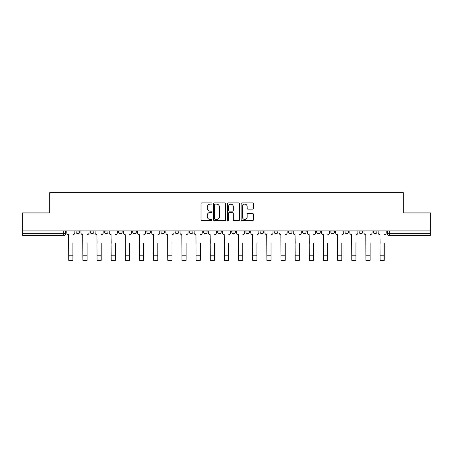 <?xml version="1.0" encoding="UTF-8"?>
<svg xmlns="http://www.w3.org/2000/svg" width="453" height="453" viewBox="0 0 453 453"><rect width="100%" height="100%" fill="white"/><g stroke="black" fill="none" stroke-linecap="round" stroke-linejoin="round"><path stroke-width="0.68" d="M211.987 203.499A0.623 0.623 0 0 0 211.364 202.876L201.902 202.876A0.889 0.889 0 0 0 201.007 203.765L201.007 219.796A0.889 0.889 0 0 0 201.902 220.685L211.364 220.685A0.623 0.623 0 0 0 211.987 220.062A0.623 0.623 0 0 0 211.364 219.439L210.135 219.439A2.848 2.848 0 0 1 207.287 216.591L207.287 215.254A2.848 2.848 0 0 1 210.135 212.406L211.364 212.406A0.623 0.623 0 0 0 211.987 211.783A0.623 0.623 0 0 0 211.364 211.155L210.135 211.155A2.848 2.848 0 0 1 207.287 208.306L207.287 206.97A2.848 2.848 0 0 1 210.135 204.122L211.364 204.122A0.623 0.623 0 0 0 211.987 203.499M359.133 231.919L359.133 230.922L359.133 231.919A1.812 1.812 0 0 0 360.95 233.737A1.812 1.812 0 0 1 359.133 231.919L362.762 231.919A1.812 1.812 0 0 1 360.95 233.737A1.812 1.812 0 0 0 362.762 231.919L362.762 230.922L362.762 231.919M231.76 230.922L231.76 231.919L235.39 231.919A1.812 1.812 0 0 1 233.578 233.737A1.812 1.812 0 0 1 231.76 231.919L231.76 230.922M189.303 230.922L189.303 231.919L192.933 231.919A1.812 1.812 0 0 1 191.121 233.737A1.812 1.812 0 0 1 189.303 231.919L189.303 230.922M161.002 230.922L161.002 231.919L164.626 231.919A1.812 1.812 0 0 1 162.814 233.737A1.812 1.812 0 0 1 161.002 231.919L161.002 230.922M146.846 230.922L146.846 231.919L150.475 231.919A1.812 1.812 0 0 1 148.663 233.737A1.812 1.812 0 0 1 146.846 231.919L146.846 230.922M118.544 230.922L118.544 231.919L122.168 231.919A1.812 1.812 0 0 1 120.356 233.737A1.812 1.812 0 0 1 118.544 231.919L118.544 230.922M252.525 209.156A0.889 0.889 0 0 0 253.414 208.261L253.414 203.765A0.889 0.889 0 0 0 252.525 202.876L242.015 202.876A0.889 0.889 0 0 0 241.126 203.765L241.126 219.796A0.889 0.889 0 0 0 242.015 220.685L252.525 220.685A0.889 0.889 0 0 0 253.414 219.796L253.414 214.365A0.889 0.889 0 0 0 252.525 213.471L248.029 213.471A0.889 0.889 0 0 0 247.14 214.365L247.14 217.055A2.384 2.384 0 0 1 244.756 219.439A2.384 2.384 0 0 1 242.372 217.055L242.372 206.506A2.384 2.384 0 0 1 244.756 204.122A2.384 2.384 0 0 1 247.14 206.506L247.14 208.261A0.889 0.889 0 0 0 248.029 209.156L252.525 209.156M22.65 230.922L22.65 212.87L49.683 212.87L49.683 192.638L403.317 192.638L403.317 212.87L430.35 212.87L430.35 230.922L22.65 230.922L22.65 233.737L65.56 233.737L65.56 230.922L65.56 233.737A1.812 1.812 0 0 1 63.748 235.549L22.65 235.549L22.65 233.737M225.719 203.765A0.889 0.889 0 0 0 224.83 202.876L214.32 202.876A0.889 0.889 0 0 0 213.431 203.765L213.431 219.796A0.889 0.889 0 0 0 214.32 220.685L224.83 220.685A0.889 0.889 0 0 0 225.719 219.796L225.719 203.765M228.17 202.876L238.68 202.876A0.889 0.889 0 0 1 239.569 203.765L239.569 219.796A0.889 0.889 0 0 1 238.68 220.685L234.178 220.685A0.889 0.889 0 0 1 233.289 219.796L233.289 213.295A0.889 0.889 0 0 0 232.4 212.406L229.416 212.406A0.889 0.889 0 0 0 228.527 213.295L228.527 220.062A0.623 0.623 0 0 1 227.904 220.685A0.623 0.623 0 0 1 227.281 220.062L227.281 203.765A0.889 0.889 0 0 1 228.17 202.876M387.44 230.922L387.44 233.737L430.35 233.737L430.35 235.549L389.252 235.549A1.812 1.812 0 0 1 387.44 233.737M430.35 230.922L430.35 233.737M373.289 230.922L373.289 231.919L376.913 231.919L376.913 230.922L376.913 231.919A1.812 1.812 0 0 1 375.101 233.737A1.812 1.812 0 0 1 373.289 231.919A1.812 1.812 0 0 0 375.101 233.737M344.982 230.922L344.982 231.919L348.612 231.919L348.612 230.922L348.612 231.919A1.812 1.812 0 0 1 346.794 233.737A1.812 1.812 0 0 1 344.982 231.919A1.812 1.812 0 0 0 346.794 233.737M334.456 231.919L334.456 230.922L334.456 231.919A1.812 1.812 0 0 1 332.644 233.737A1.812 1.812 0 0 1 330.832 231.919L334.456 231.919A1.812 1.812 0 0 1 332.644 233.737M330.832 230.922L330.832 231.919M320.305 230.922L320.305 231.919A1.812 1.812 0 0 1 318.493 233.737A1.812 1.812 0 0 1 316.675 231.919L320.305 231.919A1.812 1.812 0 0 1 318.493 233.737M316.675 230.922L316.675 231.919M306.154 230.922L306.154 231.919A1.812 1.812 0 0 1 304.337 233.737A1.812 1.812 0 0 1 302.525 231.919L306.154 231.919M302.525 230.922L302.525 231.919M291.998 230.922L291.998 231.919A1.812 1.812 0 0 1 290.186 233.737A1.812 1.812 0 0 1 288.374 231.919L291.998 231.919M288.374 230.922L288.374 231.919M277.848 230.922L277.848 231.919A1.812 1.812 0 0 1 276.036 233.737A1.812 1.812 0 0 1 274.218 231.919L277.848 231.919M274.218 230.922L274.218 231.919M263.697 230.922L263.697 231.919A1.812 1.812 0 0 1 261.879 233.737A1.812 1.812 0 0 1 260.067 231.919A1.812 1.812 0 0 0 261.879 233.737M260.067 230.922L260.067 231.919L263.697 231.919M249.541 230.922L249.541 231.919A1.812 1.812 0 0 1 247.729 233.737A1.812 1.812 0 0 1 245.917 231.919A1.812 1.812 0 0 0 247.729 233.737M245.917 230.922L245.917 231.919L249.541 231.919M235.39 230.922L235.39 231.919A1.812 1.812 0 0 1 233.578 233.737M221.24 230.922L221.24 231.919A1.812 1.812 0 0 1 219.422 233.737A1.812 1.812 0 0 1 217.61 231.919L221.24 231.919M217.61 230.922L217.61 231.919M207.083 230.922L207.083 231.919A1.812 1.812 0 0 1 205.271 233.737A1.812 1.812 0 0 1 203.459 231.919L207.083 231.919L207.083 230.922M203.459 230.922L203.459 231.919M192.933 230.922L192.933 231.919M178.782 230.922L178.782 231.919A1.812 1.812 0 0 1 176.964 233.737A1.812 1.812 0 0 1 175.152 231.919L178.782 231.919L178.782 230.922M175.152 230.922L175.152 231.919M164.626 230.922L164.626 231.919L164.626 230.922M150.475 231.919L150.475 230.922L150.475 231.919A1.812 1.812 0 0 1 148.663 233.737M136.325 230.922L136.325 231.919A1.812 1.812 0 0 1 134.507 233.737A1.812 1.812 0 0 1 132.695 231.919A1.812 1.812 0 0 0 134.507 233.737A1.812 1.812 0 0 0 136.325 231.919L136.325 230.922M132.695 230.922L132.695 231.919L136.325 231.919M122.168 230.922L122.168 231.919M108.018 230.922L108.018 231.919A1.812 1.812 0 0 1 106.206 233.737A1.812 1.812 0 0 1 104.388 231.919A1.812 1.812 0 0 0 106.206 233.737A1.812 1.812 0 0 0 108.018 231.919L104.388 231.919L104.388 230.922M90.238 230.922L90.238 231.919L93.867 231.919L93.867 230.922L93.867 231.919A1.812 1.812 0 0 1 92.05 233.737A1.812 1.812 0 0 1 90.238 231.919A1.812 1.812 0 0 0 92.05 233.737M76.087 230.922L76.087 231.919L79.711 231.919L79.711 230.922L79.711 231.919A1.812 1.812 0 0 1 77.899 233.737A1.812 1.812 0 0 1 76.087 231.919A1.812 1.812 0 0 0 77.899 233.737M63.748 230.922L63.748 235.549A1.812 1.812 0 0 0 65.56 233.737M215.3 204.122A0.623 0.623 0 0 0 214.677 204.745L214.677 218.816A0.623 0.623 0 0 0 215.3 219.439L216.591 219.439A2.848 2.848 0 0 0 219.445 216.591L219.445 206.97A2.848 2.848 0 0 0 216.591 204.122L215.3 204.122M233.289 206.551A2.384 2.384 0 0 0 230.905 204.167A2.384 2.384 0 0 0 228.527 206.551L228.527 210.266A0.889 0.889 0 0 0 229.416 211.155L232.4 211.155A0.889 0.889 0 0 0 233.289 210.266L233.289 206.551M66.784 232.825L66.784 230.922L66.784 232.825A1.812 1.812 0 0 0 68.601 234.643L68.737 243.261M68.601 234.643L68.737 260.362L72.91 260.362L72.91 243.261M74.858 232.825L74.858 230.922L74.858 232.825A1.812 1.812 0 0 1 73.046 234.643M72.91 260.362L68.737 260.362M80.94 232.825L80.94 230.922L80.94 232.825A1.812 1.812 0 0 0 82.752 234.643L82.888 243.261M82.752 234.643L82.888 260.362L87.061 260.362L87.061 243.261M89.014 232.825L89.014 230.922L89.014 232.825A1.812 1.812 0 0 1 87.197 234.643M95.09 232.825L95.09 230.922L95.09 232.825A1.812 1.812 0 0 0 96.902 234.643L97.044 243.261M96.902 234.643L97.044 260.362L101.212 260.362L101.212 243.261M103.165 232.825L103.165 230.922L103.165 232.825A1.812 1.812 0 0 1 101.353 234.643M87.061 260.362L82.888 260.362M101.212 260.362L97.044 260.362M109.241 232.825L109.241 230.922L109.241 232.825A1.812 1.812 0 0 0 111.059 234.643L111.195 243.261M111.059 234.643L111.195 260.362L115.368 260.362L115.368 243.261M117.316 232.825L117.316 230.922L117.316 232.825A1.812 1.812 0 0 1 115.504 234.643M123.397 232.825L123.397 230.922L123.397 232.825A1.812 1.812 0 0 0 125.209 234.643L125.345 243.261M125.209 234.643L125.345 260.362L129.518 260.362L129.518 243.261M131.472 232.825L131.472 230.922L131.472 232.825A1.812 1.812 0 0 1 129.654 234.643M137.548 232.825L137.548 230.922L137.548 232.825A1.812 1.812 0 0 0 139.36 234.643L139.501 243.261M139.36 234.643L139.501 260.362L143.669 260.362L143.669 243.261M145.623 232.825L145.623 230.922L145.623 232.825A1.812 1.812 0 0 1 143.811 234.643M115.368 260.362L111.195 260.362M129.518 260.362L125.345 260.362M143.669 260.362L139.501 260.362M151.698 232.825L151.698 230.922L151.698 232.825A1.812 1.812 0 0 0 153.516 234.643L153.652 243.261M153.516 234.643L153.652 260.362L157.825 260.362L157.825 243.261M159.773 232.825L159.773 230.922L159.773 232.825A1.812 1.812 0 0 1 157.961 234.643M157.825 260.362L153.652 260.362M165.855 232.825L165.855 230.922L165.855 232.825A1.812 1.812 0 0 0 167.667 234.643L167.803 243.261M167.667 234.643L167.803 260.362L171.976 260.362L171.976 243.261M173.929 232.825L173.929 230.922L173.929 232.825A1.812 1.812 0 0 1 172.112 234.643M171.976 260.362L167.803 260.362M180.005 232.825L180.005 230.922L180.005 232.825A1.812 1.812 0 0 0 181.817 234.643L181.959 243.261M181.817 234.643L181.959 260.362L186.126 260.362L186.126 243.261M188.08 232.825L188.08 230.922L188.08 232.825A1.812 1.812 0 0 1 186.268 234.643M186.126 260.362L181.959 260.362M194.156 232.825L194.156 230.922L194.156 232.825A1.812 1.812 0 0 0 195.973 234.643L196.109 243.261M195.973 234.643L196.109 260.362L200.283 260.362L200.283 243.261M202.231 232.825L202.231 230.922L202.231 232.825A1.812 1.812 0 0 1 200.419 234.643M200.283 260.362L196.109 260.362M208.312 232.825L208.312 230.922L208.312 232.825A1.812 1.812 0 0 0 210.124 234.643L210.26 243.261M210.124 234.643L210.26 260.362L214.433 260.362L214.433 243.261M216.387 232.825L216.387 230.922L216.387 232.825A1.812 1.812 0 0 1 214.569 234.643M214.433 260.362L210.26 260.362M222.463 232.825L222.463 230.922L222.463 232.825A1.812 1.812 0 0 0 224.275 234.643L224.416 243.261M224.275 234.643L224.416 260.362L228.584 260.362L228.584 243.261M230.537 232.825L230.537 230.922L230.537 232.825A1.812 1.812 0 0 1 228.725 234.643M228.584 260.362L224.416 260.362M236.613 232.825L236.613 230.922L236.613 232.825A1.812 1.812 0 0 0 238.431 234.643L238.567 243.261M238.431 234.643L238.567 260.362L242.74 260.362L242.74 243.261M244.688 232.825L244.688 230.922L244.688 232.825A1.812 1.812 0 0 1 242.876 234.643M242.74 260.362L238.567 260.362M250.769 232.825L250.769 230.922L250.769 232.825A1.812 1.812 0 0 0 252.581 234.643L252.717 243.261M252.581 234.643L252.717 260.362L256.891 260.362L256.891 243.261M258.844 232.825L258.844 230.922L258.844 232.825A1.812 1.812 0 0 1 257.027 234.643M256.891 260.362L252.717 260.362M264.92 232.825L264.92 230.922L264.92 232.825A1.812 1.812 0 0 0 266.732 234.643L266.874 243.261M266.732 234.643L266.874 260.362L271.041 260.362L271.041 243.261M272.995 232.825L272.995 230.922L272.995 232.825A1.812 1.812 0 0 1 271.183 234.643M271.041 260.362L266.874 260.362M279.071 232.825L279.071 230.922L279.071 232.825A1.812 1.812 0 0 0 280.888 234.643L281.024 243.261M280.888 234.643L281.024 260.362L285.197 260.362L285.197 243.261M287.145 232.825L287.145 230.922L287.145 232.825A1.812 1.812 0 0 1 285.333 234.643M285.197 260.362L281.024 260.362M293.227 232.825L293.227 230.922L293.227 232.825A1.812 1.812 0 0 0 295.039 234.643L295.175 243.261M295.039 234.643L295.175 260.362L299.348 260.362L299.348 243.261M301.302 232.825L301.302 230.922L301.302 232.825A1.812 1.812 0 0 1 299.484 234.643M299.348 260.362L295.175 260.362M307.377 232.825L307.377 230.922L307.377 232.825A1.812 1.812 0 0 0 309.189 234.643L309.331 243.261M309.189 234.643L309.331 260.362L313.499 260.362L313.499 243.261M315.452 232.825L315.452 230.922L315.452 232.825A1.812 1.812 0 0 1 313.64 234.643M313.499 260.362L309.331 260.362M321.528 232.825L321.528 230.922L321.528 232.825A1.812 1.812 0 0 0 323.346 234.643L323.482 243.261M323.346 234.643L323.482 260.362L327.655 260.362L327.655 243.261M329.603 232.825L329.603 230.922L329.603 232.825A1.812 1.812 0 0 1 327.791 234.643M327.655 260.362L323.482 260.362M335.684 232.825L335.684 230.922L335.684 232.825A1.812 1.812 0 0 0 337.496 234.643L337.632 243.261M337.496 234.643L337.632 260.362L341.805 260.362L341.805 243.261M343.759 232.825L343.759 230.922L343.759 232.825A1.812 1.812 0 0 1 341.941 234.643M341.805 260.362L337.632 260.362M349.835 232.825L349.835 230.922L349.835 232.825A1.812 1.812 0 0 0 351.647 234.643L351.788 243.261M351.647 234.643L351.788 260.362L355.956 260.362L355.956 243.261M357.91 232.825L357.91 230.922L357.91 232.825A1.812 1.812 0 0 1 356.098 234.643M355.956 260.362L351.788 260.362M363.986 232.825L363.986 230.922L363.986 232.825A1.812 1.812 0 0 0 365.803 234.643L365.939 243.261M365.803 234.643L365.939 260.362L370.112 260.362L370.112 243.261M372.06 232.825L372.06 230.922L372.06 232.825A1.812 1.812 0 0 1 370.248 234.643M370.112 260.362L365.939 260.362M378.142 232.825L378.142 230.922L378.142 232.825A1.812 1.812 0 0 0 379.954 234.643L380.09 243.261M379.954 234.643L380.09 260.362L384.263 260.362L384.263 243.261M386.216 232.825L386.216 230.922L386.216 232.825A1.812 1.812 0 0 1 384.399 234.643M384.263 260.362L380.09 260.362M389.252 230.922L389.252 235.549M72.91 255.781L68.737 255.781M87.061 255.781L82.888 255.781M101.212 255.781L97.044 255.781M115.368 255.781L111.195 255.781M129.518 255.781L125.345 255.781M143.669 255.781L139.501 255.781M157.825 255.781L153.652 255.781M171.976 255.781L167.803 255.781M186.126 255.781L181.959 255.781M200.283 255.781L196.109 255.781M214.433 255.781L210.26 255.781M228.584 255.781L224.416 255.781M242.74 255.781L238.567 255.781M256.891 255.781L252.717 255.781M271.041 255.781L266.874 255.781M285.197 255.781L281.024 255.781M299.348 255.781L295.175 255.781M313.499 255.781L309.331 255.781M327.655 255.781L323.482 255.781M341.805 255.781L337.632 255.781M355.956 255.781L351.788 255.781M370.112 255.781L365.939 255.781M384.263 255.781L380.09 255.781"/></g></svg>
